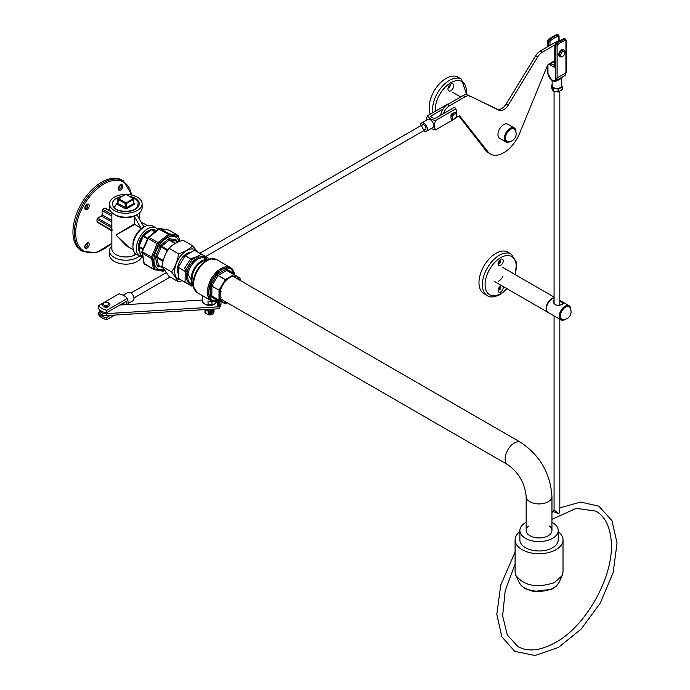 <?xml version="1.0" encoding="UTF-8"?>
<svg xmlns="http://www.w3.org/2000/svg" width="690" height="690" viewBox="0 0 690 690"><rect width="100%" height="100%" fill="white"/><g stroke="black" fill="none" stroke-linecap="round" stroke-linejoin="round"><path stroke-width="1.03" d="M136.085 254.032L134.239 255.093L136.068 254.023M134.239 252.1L134.239 255.093M143.891 226.872L136.956 214.78L134.239 216.341L141.174 228.433L143.891 226.872M141.174 228.433L134.239 224.043L134.239 216.341M97.687 222.051A0.957 0.552 -60 0 1 97.005 221.663L111.582 230.072L111.116 225.889A14.921 8.616 180 0 1 111.866 224.293M112.056 230.684L111.866 228.114A0.957 0.552 180 0 0 111.582 227.726L97.005 219.308A0.957 0.552 -60 0 1 97.687 218.135L111.116 225.889A0.957 0.768 16.4 0 0 111.866 225.656M111.582 230.072L111.116 229.805L111.582 230.072A0.957 0.552 180 0 1 111.858 230.451L111.866 230.986L97.204 222.102M111.866 222.016L101.413 215.987A0.957 0.552 120 0 0 102.094 214.806L111.866 220.446M111.866 216.143L102.094 210.502A0.957 0.552 -60 0 1 102.767 209.329L111.866 214.581M102.293 225.035L102.293 225.035A0.957 0.552 -60 0 1 102.284 225.035L111.418 230.305M111.081 211.778L104.802 208.156A0.957 0.552 -60 0 1 105.484 208.544M134.576 224.621L115.955 234.988L134.239 224.043M126.512 194.451A16.301 9.41 180 0 1 137.345 197.193A16.301 9.41 180 0 1 142.123 203.852L142.123 207.768A16.301 9.41 180 0 1 137.345 214.418A16.301 9.41 180 0 1 114.299 214.418A16.301 9.41 180 0 1 109.52 207.768L109.52 203.852A16.301 9.41 180 0 1 125.123 194.451M137.345 214.418L135.689 215.375A13.955 8.056 180 0 1 115.955 215.375L114.299 214.418M142.123 203.852A16.301 9.41 180 0 1 125.822 213.262A16.301 9.41 180 0 1 109.52 203.852M130.065 196.495A13.421 7.754 180 0 1 135.309 198.366A13.421 7.754 180 0 1 139.242 203.852A13.421 7.754 180 0 1 125.822 211.597A13.421 7.754 180 0 1 112.401 203.852A13.421 7.754 180 0 1 121.578 196.495M141.717 256.818A16.301 9.41 180 0 1 124.002 264.089A16.301 9.41 180 0 1 109.52 254.739L109.52 250.824A16.301 9.41 180 0 1 111.866 245.959M136.353 254.196A13.955 8.056 180 0 1 120.931 256.456A13.955 8.056 180 0 1 111.866 248.909L111.866 212.624M139.449 255.981A16.301 9.41 180 0 1 121.155 259.837A16.301 9.41 180 0 1 109.52 250.824M142.52 256.887A16.301 9.41 -60 0 1 139.708 256.128L136.318 254.17A16.301 9.41 -60 0 1 132.937 246.71A16.301 9.41 -60 0 1 144.469 226.751A16.301 9.41 -60 0 1 152.619 225.94L156.009 227.898A16.301 9.41 -60 0 1 157.725 229.442M132.937 246.71L132.937 244.803A13.955 8.056 -60 0 1 142.813 227.7L144.469 226.751M139.708 256.128A16.301 9.41 -60 0 1 139.708 237.308A16.301 9.41 -60 0 1 156.009 227.898M139.242 251.591A13.421 7.754 -60 0 1 140.441 239.447A13.421 7.754 -60 0 1 149.859 230.141M97.005 219.308L97.005 221.663M101.413 215.987L97.687 218.135M104.802 208.156L102.767 209.329M84.861 246.278A2.156 1.242 120 0 0 86.492 243.458M84.861 207.526A2.156 1.242 120 0 0 86.492 204.706M118.421 188.154A2.156 1.242 120 0 0 120.051 185.325M72.942 232.03A40.753 23.529 120 0 0 81.377 250.686L82.731 251.471A40.753 23.529 -60 0 1 76.487 218.816A40.753 23.529 -60 0 1 103.112 182.91A40.753 23.529 -60 0 1 123.484 180.892L122.13 180.107A40.753 23.529 120 0 0 101.749 182.126A40.753 23.529 120 0 0 72.942 232.03M87.009 243.087A3.114 1.803 -60 0 1 89.208 244.364A3.114 1.803 -60 0 1 87.009 248.176A3.114 1.803 -60 0 1 84.801 246.908A3.114 1.803 -60 0 1 87.009 243.087L87.009 243.087M87.009 204.335A3.114 1.803 -60 0 1 89.208 205.611A3.114 1.803 -60 0 1 87.009 209.424A3.114 1.803 -60 0 1 84.801 208.156A3.114 1.803 -60 0 1 87.009 204.335L87.009 204.335M120.569 184.963A3.114 1.803 -60 0 1 122.768 186.24A3.114 1.803 -60 0 1 120.569 190.052A3.114 1.803 -60 0 1 118.361 188.784A3.114 1.803 -60 0 1 120.569 184.963L120.569 184.963M102.094 210.502L102.094 214.806M128.573 247.003L115.955 234.988L126.08 245.554M118.395 188.336A2.156 1.242 120 0 0 118.809 188.982A2.156 1.242 120 0 0 120.966 187.74A2.156 1.242 120 0 0 120.966 185.248A2.156 1.242 120 0 0 120.198 185.213M84.836 207.707A2.156 1.242 120 0 0 85.25 208.363A2.156 1.242 120 0 0 87.406 207.112A2.156 1.242 120 0 0 87.406 204.62A2.156 1.242 120 0 0 86.638 204.585M84.836 246.459A2.156 1.242 120 0 0 85.25 247.106A2.156 1.242 120 0 0 87.406 245.864A2.156 1.242 120 0 0 87.406 243.372A2.156 1.242 120 0 0 86.638 243.337M120.767 196.961L114.083 207.88A13.662 7.883 0 0 0 118.844 210.631C132.178 212.486 138.595 209.596 138.078 201.972A12.679 7.323 0 0 0 131.428 197.28M558.227 531.593A23.969 13.843 180 0 1 563.023 539.891L563.023 571.993L562.203 575.555L554.458 582.593C537.191 588.285 524.34 585.939 515.913 575.546L515.085 571.993L515.085 539.891A23.969 13.843 180 0 1 519.88 531.593M563.023 539.891A23.969 13.843 180 0 1 554.458 550.499A23.969 13.843 180 0 1 528.92 552.44A23.969 13.843 180 0 1 515.085 539.891M551.948 522.304A19.173 11.075 180 0 1 558.227 530.498L558.227 539.891A19.173 11.075 180 0 1 551.379 548.377A19.173 11.075 180 0 1 530.946 549.93A19.173 11.075 180 0 1 519.88 539.891L519.88 530.498A19.173 11.075 180 0 1 526.159 522.304M558.227 530.498A19.173 11.075 180 0 1 551.379 538.985A19.173 11.075 180 0 1 530.946 540.537A19.173 11.075 180 0 1 519.88 530.498M549.456 526.099A12.894 7.443 180 0 1 551.948 530.498A12.894 7.443 180 0 1 539.054 537.941A12.894 7.443 180 0 1 526.159 530.498A12.894 7.443 180 0 1 528.652 526.099M440.738 115.23A9.591 5.537 -60 0 1 447.448 104.621L463.119 95.574A9.591 5.537 -60 0 1 467.699 94.979L497.111 109.124A9.591 5.537 120 0 0 506.27 103.828L535.673 55.735A9.591 5.537 -60 0 1 540.253 51.034L555.924 41.986A9.591 5.537 -60 0 1 558.693 41.072M554.803 60.642L548.541 64.256A1.915 1.104 -60 0 0 547.394 65.662L519.561 133.455A26.367 15.223 -60 0 1 490.538 154.068A26.367 15.223 -60 0 1 487.89 151.74L459.618 115.834M490.538 154.068L488.503 152.895A26.367 15.223 -60 0 1 485.855 150.567L458.885 116.024L455.935 117.723M443.394 113.695A9.591 5.537 -60 0 1 449.483 105.794L465.155 96.747L463.119 95.574M467.699 94.979L499.146 110.296A9.591 5.537 120 0 0 508.306 105.009L537.708 56.908L535.673 55.735M540.253 51.034L542.288 52.207L554.803 44.988M452.019 113.367A3.881 2.243 -60 0 1 450.536 115.946M469.735 96.16A9.591 5.537 120 0 0 465.155 96.747M458.902 116.015A1.915 1.104 -60 0 1 459.859 115.92A1.915 1.104 -60 0 1 460.049 116.084M542.288 52.207A9.591 5.537 120 0 0 537.708 56.908M562.566 56.373A3.881 2.243 -60 0 1 562.195 56.606L562.876 56.218A2.924 1.691 120 0 0 564.946 52.638A2.924 1.691 120 0 0 562.876 51.44A2.924 1.691 120 0 0 560.806 55.028A2.924 1.691 120 0 0 562.876 56.218L562.195 56.606A3.881 2.243 -60 0 1 560.254 56.804A3.881 2.243 -60 0 1 560.254 52.319A3.881 2.243 -60 0 1 564.144 50.077A3.881 2.243 -60 0 1 564.946 51.854A3.881 2.243 -60 0 1 564.92 52.285M499.922 259.923A1.915 1.104 -60 0 1 498.637 262.735A1.915 1.104 -60 0 1 498.206 262.899M498.206 289.515A1.915 1.104 120 0 0 498.637 289.352A1.915 1.104 120 0 0 499.922 286.548M502.915 276.466A8.151 4.709 -60 0 1 498.292 281.313M503.045 286.428A3.64 2.105 -60 0 1 500.673 291.93A3.64 2.105 -60 0 1 498.094 290.447A3.64 2.105 -60 0 1 500.673 285.988A3.64 2.105 -60 0 1 501.673 285.643M500.673 265.314A3.64 2.105 -60 0 1 498.094 263.83A3.64 2.105 -60 0 1 500.673 259.362A3.64 2.105 -60 0 1 503.252 260.855A3.64 2.105 -60 0 1 500.673 265.314M507.909 252.152A23.969 13.843 120 0 0 483.94 265.986A23.969 13.843 120 0 0 483.94 293.673L487.33 295.63A23.969 13.843 -60 0 1 487.33 267.944A23.969 13.843 -60 0 1 511.299 254.11L507.909 252.152M498.663 288.265A21.097 12.178 120 0 0 499.991 287.135M498.197 289.567A1.915 1.104 120 0 0 498.491 289.912A1.915 1.104 120 0 0 499.448 289.817A1.915 1.104 120 0 0 500.707 288.127A1.915 1.104 120 0 0 500.414 286.591A1.915 1.104 120 0 0 499.965 286.505M498.197 262.95A1.915 1.104 120 0 0 498.491 263.295A1.915 1.104 120 0 0 499.448 263.201A1.915 1.104 120 0 0 500.707 261.51A1.915 1.104 120 0 0 500.414 259.975A1.915 1.104 120 0 0 499.965 259.889M554.07 297.778A8.151 4.709 120 0 0 547.067 304.273A8.151 4.709 120 0 0 547.782 312.26A8.151 4.709 120 0 0 547.955 312.354M559.823 300.797L563.489 303.428L562.367 304.618L556.942 305.403L554.234 303.833L553.113 301.866L554.07 300.021M565.257 319.392A8.151 4.709 -60 0 1 561.005 319.893L548.127 312.458A8.151 4.709 -60 0 1 546.877 305.929A8.151 4.709 -60 0 1 552.198 298.744A8.151 4.709 -60 0 1 554.07 298.028M565.42 307.223A7.107 4.106 -60 0 1 569.845 307.714A7.668 7.668 0 0 1 563.031 319.522A7.107 4.106 -60 0 1 560.547 314.424A7.107 4.106 -60 0 1 565.42 307.223M177.968 273.128A13.084 7.556 -60 0 1 186.645 253.722A13.084 7.556 -60 0 1 189.854 252.531M197.107 251.626A16.94 9.781 120 0 0 178.175 259.518A16.94 9.781 120 0 0 180.806 279.864M182.16 280.64L178.624 281.882L171.612 271.912C175.234 266.642 177.572 260.622 178.615 253.86C184.558 251.919 189.233 249.219 192.639 245.769L197.487 251.841M192.639 245.769L182.945 240.18C176.985 242.138 172.31 244.829 168.938 248.271C165.315 253.541 162.987 259.552 161.934 266.323L168.938 276.293L178.624 281.882M171.612 271.912L161.934 266.323M168.938 248.271L178.615 253.86M191.156 279.752L184.635 268.177L190.673 258.767L198.254 256.223M212.658 305.04A3.933 2.268 180 0 1 212.063 305.273M211.675 305.377A3.933 2.268 180 0 1 210.623 305.532L210.467 305.446M107.157 307.585A3.881 2.243 -0 0 0 104.975 307.585M119.888 305.006L202.308 300.038M99.36 309.629A6.71 3.873 -0 0 0 99.351 309.741A6.71 3.873 -0 0 0 106.769 313.596L106.769 315.546A6.71 3.873 180 0 1 99.351 311.699L99.351 309.741M217.238 301.47L217.238 306.101L218.834 306.791L106.769 313.596M219.342 300.762L219.342 307.938A14.386 8.306 -0 0 0 220.998 304.066L220.998 301.409M220.998 304.066L219.144 308.387L218.169 308.792L106.769 315.546M218.834 306.791L218.834 300.961M207.966 301.358L208.216 305.515L207.966 301.358L211.821 301.237L212.063 304.187L212.063 305.36L208.216 305.515M205.094 260.07L205.059 260.078C195.632 264.606 191.311 272.093 192.096 282.529L193.683 287.67A18.854 10.885 -60 0 1 197.012 270.394A18.854 10.885 -60 0 1 210.312 258.871L210.312 258.871A18.854 10.885 -60 0 1 214.064 258.81M218.023 299.684L217.402 300.047A1.147 0.664 -60 0 1 216.833 300.107L210.752 296.596A1.147 0.664 -60 0 1 210.51 296.07L210.51 286.143A1.147 0.664 -60 0 1 210.752 285.341L216.833 274.818A1.147 0.664 -60 0 1 217.402 274.215L226.001 269.247A1.147 0.664 -60 0 1 226.57 269.195L232.651 272.705A0.957 0.785 120 0 0 232.84 273.921L240.034 278.243L233.936 274.715L225.32 279.7L219.222 290.257L219.222 300.21L225.32 303.729L227.269 302.755M226.57 269.195A0.957 0.785 120 0 0 226.769 270.411L218.083 275.388L225.199 279.493L233.936 274.715L226.769 270.411L240.042 278.139M219.023 290.119L225.32 279.7L217.988 275.483L211.908 286.014L219.222 290.257L211.873 286.143L211.873 296.07L218.989 300.176L219.023 290.119M219.023 300.262L211.908 296.157L219.023 300.262M221.067 291.387A12.946 7.469 120 0 0 221.067 297.433M239.464 280.011A14.386 8.306 120 0 0 228.183 278.717A14.386 8.306 120 0 0 219.67 295.216A14.386 8.306 120 0 0 226.57 302.349M240.163 280.416L240.06 278.182L240.198 280.433M227.303 302.772L225.104 303.772L217.988 299.667L225.233 303.781M185.075 255.714L178.339 267.349L185.041 255.749L178.348 267.358L178.382 278.398L191.924 286.143L193.062 285.66L191.725 286.16L185.049 282.314L185.213 271.325L191.924 259.716L201.402 254.239L208.104 258.112L201.351 254.075L208.121 258.069M208.259 259.337L208.061 258.017L208.276 259.337M185.049 255.749L194.528 250.272L185.196 255.705L191.82 259.535L201.402 254.239L194.528 250.272L185.067 255.723L191.924 259.716L185.015 271.325L178.348 267.358M178.348 278.303L178.322 267.47M201.394 254.101L194.589 250.237M178.348 278.372L191.924 286.143M178.382 278.398L185.049 282.314L185.213 271.325L178.382 267.504M194.554 250.237L201.351 254.075L194.632 250.263M205.793 310.215L204.956 310.207L205.008 309.594M205.793 311L204.956 310.983L205.034 310.31M205.793 311.785L204.956 311.768L205.034 311.095M205.793 312.561L204.939 312.397M205.034 311.88L205.81 313.363L209.13 314.83M208.242 314.666L209.156 314.83L208.242 313.967L209.13 314.045M208.242 313.89L209.156 314.054L208.242 313.182L209.13 313.26M214.038 310.207L209.156 313.234L208.242 312.406L209.13 312.484M208.242 312.32L209.156 312.484L214.055 309.655L209.156 312.449L208.242 311.621L209.13 311.699M204.956 309.456L205.87 310.284M204.956 310.233L205.87 311.069M204.956 311.018L205.87 311.854M204.956 311.802L205.87 312.63M208.302 314.804C211.52 315.218 213.383 314.416 213.874 312.389M214.055 312.009L209.156 314.83L214.038 311.768M214.055 311.224L209.156 314.054L214.038 310.983M208.242 313.105L209.156 313.269L214.055 310.44M208.242 311.535L213.27 310.422M213.486 309.077L213.452 310.215L214.038 309.042L213.426 310.267M209.156 311.699L213.184 310.457M209.156 311.673L208.242 310.836M212.063 304.187L208.216 304.342M554.07 315.891L554.07 509.979L558.978 513.869L559.823 509.962M559.823 508.392L558.978 513.869L553.164 511.609L551.948 512.377M563.463 49.68A3.881 2.243 120 0 0 561.522 49.878A3.881 2.243 120 0 0 558.779 54.631A3.881 2.243 120 0 0 559.581 56.408M557.9 79.557L562.445 76.935M565.929 72.027A0.957 0.552 180 0 1 565.929 72.812L565.929 40.753A0.957 0.552 120 0 0 565.386 40.296A27.807 16.051 120 0 0 557.658 44.755A0.957 0.552 120 0 0 557.115 45.842L557.115 77.901L565.929 72.812A6.236 3.597 -120 0 1 564.636 75.667L562.359 76.987L561.738 78.255L561.738 85.638A4.795 2.769 180 0 1 558.779 88.191A4.795 2.769 180 0 1 553.553 87.587A4.795 2.769 180 0 1 552.147 85.638L552.147 80.454M561.35 78.022C562.005 78.142 559.909 79.35 555.053 81.653L553.647 81.058M553.414 80.997L552.535 80.204M555.053 81.653A1.915 0.88 90.6 0 0 554.82 81.101M104.94 319.125A2.924 1.691 180 0 1 104.207 318.875M108.425 302.867A3.881 2.243 180 0 1 108.813 303.065A3.881 2.243 180 0 1 109.952 304.652A3.881 2.243 180 0 1 108.813 306.239A3.881 2.243 180 0 1 104.578 306.722A3.881 2.243 180 0 1 102.18 304.652A3.881 2.243 180 0 1 103.319 303.065L104 302.677A2.924 1.691 0 0 0 104 305.058A2.924 1.691 0 0 0 108.132 305.058A2.924 1.691 0 0 0 108.132 302.677A2.924 1.691 0 0 0 104 302.677L103.319 303.065A3.881 2.243 180 0 1 103.707 302.867M174.674 243.837L174.993 243.441A0.957 0.552 -60 0 1 175.501 243.26A0.957 0.612 105.1 0 1 175.579 243.32M163.056 260.837A0.957 0.5 158.5 0 1 162.659 260.803A0.957 0.552 -60 0 1 162.754 260.164L163.841 258.44M176.39 241.172A0.957 0.552 120 0 0 176.2 241.06L169.714 239.913A0.957 0.552 120 0 0 169.205 240.094L174.993 243.441A0.957 0.552 37.6 0 1 175.217 243.527M163.159 260.501L155.724 256.326L159.959 246.399A1.915 1.104 -60 0 1 160.813 245.226L168.386 239.025A1.915 1.104 -60 0 1 169.412 238.654L175.89 239.801A1.915 1.104 -60 0 1 176.476 240.456L176.649 241.302M167.506 250.349L166.989 250.237A0.957 0.552 -60 0 1 167.42 249.651L167.704 250.022M150.955 229.537A0.957 0.88 90.4 0 1 151.722 229.529A0.957 0.552 120 0 0 151.214 229.71L143.641 235.92A0.957 0.552 120 0 0 143.209 236.506L138.975 246.434A0.957 0.552 120 0 0 138.88 247.072L140.467 254.903A0.957 0.552 120 0 0 140.76 255.231L142.373 256.163M142.338 255.99L140.467 254.903A0.957 0.5 158.5 0 1 140.243 254.714A0.957 0.5 158.5 0 1 140.26 254.455M142.761 249.314L138.88 247.072A0.957 0.768 -177.1 0 1 138.612 246.347L143.003 236.04A0.957 0.552 -142.4 0 0 143.003 236.04L150.903 229.554L143.02 236.023A0.957 0.957 0 0 0 142.994 236.058L143.003 236.04A0.957 0.552 -142.4 0 1 143.641 235.92L147.617 238.214M142.985 248.745L138.604 246.339A0.957 0.957 0 0 0 138.587 246.485L140.243 254.714A0.957 0.957 0 0 0 140.657 255.197L142.382 256.188M147.298 238.861L142.994 236.058L138.604 246.339M154.75 231.754L150.903 229.554A0.957 0.957 0 0 1 151.36 229.434L156.639 230.253M158.277 244.105L157.139 243.717L158.001 242.544L158.709 243.51L152.516 257.612L154.586 268.928L163.832 270.816M163.703 270.816A0.957 0.811 97.5 0 1 162.702 271.11L153.974 269.566L153.387 268.919L151.438 257.085L157.139 243.717L147.971 238.421L148.221 237.455A0.957 0.474 -133.6 0 1 148.307 237.239L142.028 251.557L147.703 238.222M159.045 228.821A0.957 0.811 97.5 0 1 160.046 228.528L148.824 237.248L158.001 242.544L169.222 233.824L177.942 235.368L178.529 236.014A0.957 0.604 164.7 0 1 178.658 236.765L169.542 234.876L158.709 243.51M179.616 241.336L178.658 236.765M154.879 269.255A0.957 0.716 102.1 0 1 153.974 269.566L153.387 268.919A0.957 0.699 172.9 0 0 154.586 268.928M178.529 236.014L177.942 235.368A0.957 0.811 97.5 0 1 178.356 236.437M168.42 229.994A0.957 0.716 102.1 0 1 168.774 230.072L160.046 228.528L169.222 233.824A0.957 0.716 102.1 0 1 169.542 234.876M152.421 258.267A0.957 0.604 164.7 0 1 151.248 258.37L142.08 253.075A0.957 0.699 172.9 0 1 141.933 252.212L142.028 251.557M158.536 229.002L168.196 234.186A0.957 0.474 46.4 0 1 169.024 235.066M152.516 257.612L141.933 251.574L143.96 263.33A0.957 0.604 164.7 0 1 144.037 262.942M178.158 235.445L168.99 230.149L159.804 228.442L158.614 228.795L148.307 237.239A0.957 0.474 -133.6 0 1 148.824 237.248L142.269 251.79L144.219 263.623A0.957 0.604 164.7 0 1 143.951 263.33L154.146 269.635L162.944 271.196L164.401 270.653M144.219 263.623L153.387 268.919M169.361 230.719L168.774 230.072L169.361 230.719M420.572 125.813A4.795 2.769 60 0 1 421.538 123.044L427.852 119.396A4.795 2.769 60 0 1 430.25 119.637A4.795 2.769 60 0 1 433.38 123.864A4.795 2.769 60 0 1 432.647 127.702L426.325 131.35A4.795 2.769 60 0 1 423.453 130.798M421.538 123.044A4.795 2.769 60 0 1 423.927 123.286A4.795 2.769 60 0 1 427.067 127.512A4.795 2.769 60 0 1 426.325 131.35M422.125 127.236A2.881 1.665 60 0 1 422.496 124.709A2.881 1.665 60 0 1 423.927 124.847A2.881 1.665 60 0 1 425.808 127.383A2.881 1.665 60 0 1 425.368 129.694A2.881 1.665 60 0 1 422.289 127.633M448.138 104.216A13.809 7.97 0 0 0 447.655 104.112L427.326 115.842A13.809 7.97 120 0 0 426.463 120.198M456.461 115.497A13.809 7.97 120 0 0 455.788 108.804A13.809 7.97 0 0 0 454.486 107.286L434.51 118.818L430.301 116.394L443.04 109.037M455.788 108.804L435.468 120.543A13.809 7.97 180 0 1 427.326 115.842M456.314 116.265A13.809 7.97 120 0 1 455.788 118.197L435.468 129.936A13.809 7.97 -60 0 1 435.468 120.543M431.259 128.504A13.809 7.97 0 0 0 435.468 129.936M454.4 114.074A2.924 1.691 120 0 0 452.33 117.654A2.924 1.691 120 0 0 454.4 118.844A2.924 1.691 120 0 0 456.47 115.264A2.924 1.691 120 0 0 454.4 114.074M454.08 118.999A3.881 2.243 -60 0 1 453.718 119.241A3.881 2.243 -60 0 1 451.777 119.43A3.881 2.243 -60 0 1 451.182 116.317A3.881 2.243 -60 0 1 453.718 112.893A3.881 2.243 -60 0 1 455.659 112.703A3.881 2.243 -60 0 1 456.47 114.48A3.881 2.243 -60 0 1 456.444 114.911M453.718 119.241L454.4 118.844M128.064 303.548L132.998 300.702A4.795 2.769 -120 0 0 132.998 295.165A4.795 2.769 -120 0 0 128.202 292.396L123.268 295.251M122.061 303.755A2.881 1.665 -120 0 0 123.562 303.936A2.881 1.665 -120 0 0 124.157 302.539M98.084 313.053A14.663 8.461 -0 0 0 106.217 317.754A13.809 7.97 120 0 0 106.881 319.643A13.809 7.97 180 0 1 98.739 314.942A13.809 7.97 -60 0 1 98.084 313.053L99.429 312.277M106.217 312.898A14.663 8.461 -0 0 1 98.084 308.206A13.809 7.97 -60 0 1 98.739 305.549A13.809 7.97 -0 0 0 106.881 310.25A13.809 7.97 120 0 0 106.217 312.898L126.192 301.366L126.192 304.626M127.969 304.523A13.809 7.97 -60 0 0 127.201 298.511A13.809 7.97 180 0 0 119.068 293.819L98.739 305.549M106.217 317.754L110.417 315.33M114.816 315.063L106.881 319.643M127.201 298.511L106.881 310.25M123.7 304.782L121.992 303.79M449.958 84.732A1.915 1.104 -60 0 1 449.992 86.302A1.915 1.104 -60 0 1 448.802 87.785A1.915 1.104 -60 0 1 448.095 87.966M450.837 84.068A4.071 2.355 -60 0 1 451.484 83.783A4.071 2.355 -60 0 1 453.709 85.991A4.071 2.355 -60 0 1 451.053 90.588A4.071 2.355 -60 0 1 448.034 89.76A4.071 2.355 -60 0 1 450.837 84.068M432.751 112.712A23.969 13.843 -60 0 1 441.764 86.957A23.969 13.843 -60 0 1 461.472 79.16L458.082 77.202A23.969 13.843 120 0 0 436.848 86.897A23.969 13.843 120 0 0 430.284 114.143M510.333 141.51A8.151 4.709 -60 0 1 506.089 142.011L499.646 138.293A8.151 4.709 -60 0 1 498.396 131.764A8.151 4.709 -60 0 1 503.726 124.58A8.151 4.709 -60 0 1 507.797 124.174L514.24 127.9A8.151 4.709 -60 0 1 515.922 131.825M510.505 129.341A7.107 4.106 -60 0 1 514.93 129.832A7.668 7.668 0 0 1 508.116 141.64A7.107 4.106 -60 0 1 505.632 136.542A7.107 4.106 -60 0 1 510.505 129.341M131.514 195.029A39.787 22.977 120 0 0 103.785 184.083A39.787 22.977 120 0 0 75.952 237.36A39.787 22.977 120 0 0 111.866 243.027M133.851 203.162L134.119 203.317A1.302 0.75 180 0 1 134.119 204.378L126.744 208.639A1.302 0.75 180 0 1 124.899 208.639L125.356 203.584L117.981 199.324L118.119 198.496L125.822 202.782L126.279 203.584L125.356 203.584L133.196 198.522L133.662 199.324L126.279 203.584L126.279 207.845L133.662 203.584L134.119 204.378M133.662 203.05L133.851 199.056L133.791 203.352M125.356 194.537L125.494 194.235A0.656 0.656 0 0 1 126.149 194.235L133.851 199.056A0.656 0.656 0 0 0 133.524 198.496L126.279 194.537M117.792 203.162L117.524 203.317A1.302 0.75 0 0 0 117.524 204.378L117.981 203.584L126.279 207.845L126.744 208.639M117.852 203.352L117.792 199.056A0.656 0.656 0 0 1 118.119 198.496L125.822 194.27L118.447 198.522L117.981 203.05M117.524 204.378L124.899 208.639M515.887 575.555L519.053 582.403A20.7 11.954 0 0 0 552.362 588.484A20.7 11.954 0 0 0 559.055 582.403L562.212 575.555M526.159 530.498L526.159 496.481A12.894 7.443 0 0 0 534.12 503.364A12.894 7.443 0 0 0 548.17 501.751A12.894 7.443 0 0 0 551.948 496.481L551.948 530.498M233.099 276.336L520.717 442.393A12.894 7.443 120 0 0 514.274 443.032A12.894 7.443 120 0 0 505.848 454.4A12.894 7.443 120 0 0 507.823 464.732C518.682 472.572 524.788 483.164 526.159 496.481M555.924 41.986L556.709 42.444M485.855 150.567L487.89 151.74M447.448 104.621L449.483 105.794M497.111 109.124L499.146 110.296M506.27 103.828L508.306 105.009M514.99 274.508A22.054 12.731 120 0 0 504.847 255.887A22.054 12.731 120 0 0 485.225 282.132A22.054 12.731 120 0 0 500.673 293.655A22.054 12.731 120 0 0 506.839 288.627M566.016 319.065L561.005 319.893A8.151 4.709 -60 0 1 559.754 313.363A8.151 4.709 -60 0 1 565.084 306.179A8.151 4.709 -60 0 1 569.155 305.782A8.151 4.709 -60 0 1 570.837 309.707M570.846 310.06A7.668 4.425 120 0 0 565.42 306.765A7.668 4.425 120 0 0 559.995 316.244A7.668 4.425 120 0 0 565.55 319.211M562.367 304.618L562.367 302.263M208.328 309.387L208.328 311.026L205.465 309.56L207.871 310.949L207.871 309.413M207.871 310.949L207.966 311.173A0.483 0.483 0 0 0 208.276 311.233L213.141 310.276L213.141 309.094M205.206 309.577L208.276 311.233L213.089 310.483L213.96 309.051M213.132 310.405L213.452 310.215A0.483 0.483 0 0 1 213.089 310.483L211.106 310.698M209.786 310.905L208.328 311.13M202.308 295.596L202.308 300.935A7.193 4.149 0 0 0 202.808 302.453A7.193 4.149 0 0 0 208.156 305.014M212.063 304.808A7.193 4.149 0 0 0 216.591 301.599M234.333 274.775A18.138 10.471 120 0 0 220.955 270.299A18.138 10.471 120 0 0 208.898 291.18A18.138 10.471 120 0 0 219.472 300.521M232.651 272.705A1.147 0.664 -60 0 1 232.884 273.231L232.884 273.947M207.086 259.604L205.068 258.44A14.386 8.306 120 0 0 190.682 266.745A14.386 8.306 120 0 0 190.682 283.349L192.708 284.513M192.501 283.849A14.386 8.306 -60 0 1 194.097 268.712A14.386 8.306 -60 0 1 206.405 259.759M214.668 301.728A19.173 11.075 -60 0 1 211.382 300.831A19.173 11.075 -60 0 1 207.405 292.051A19.173 11.075 -60 0 1 215.78 272.757A19.173 11.075 -60 0 1 230.555 267.616A19.173 11.075 -60 0 1 232.97 270.014M197.607 292.879L211.382 300.831L219.644 300.624A19.122 11.04 120 0 1 207.543 292.086A19.122 11.04 120 0 1 220.352 269.1A19.122 11.04 120 0 1 234.505 274.879L230.555 267.616L216.781 259.664A19.173 11.075 120 0 0 197.607 270.739A19.173 11.075 120 0 0 197.607 292.879L193.683 287.67A18.854 10.885 -60 0 0 195.503 290.956M219.549 300.564A18.276 10.548 -60 0 1 208.76 291.258A18.276 10.548 -60 0 1 220.955 270.135A18.276 10.548 -60 0 1 234.41 274.827M233.893 274.525L226.674 270.428A0.957 0.552 60 0 1 226.001 269.247M217.402 274.215A0.957 0.552 60 0 0 218.083 275.388L216.833 274.818M210.752 285.341L211.873 286.143A0.957 0.552 0 0 0 210.51 286.143M210.51 296.07A0.957 0.552 -0 0 1 211.873 296.07L217.6 299.607A0.957 0.552 60 0 1 217.669 299.581M192.415 284.349A15.163 8.754 -60 0 1 187.309 280.968A15.163 8.754 -60 0 1 192.76 261.821A15.163 8.754 -60 0 1 206.802 259.44M185.049 282.314L191.725 286.16M232.884 273.231A0.957 0.552 0 0 0 232.608 273.62L232.849 273.921M217.402 300.047A0.957 0.552 60 0 1 217.6 299.607L217.6 299.607M216.833 300.107A0.957 0.785 120 0 1 217.988 299.667M210.752 296.596A0.957 0.785 120 0 1 211.908 296.157M214.219 304.066A6.236 3.597 180 0 1 212.063 304.997M208.182 305.23A6.236 3.597 180 0 1 204.775 304.066M558.572 91.736L558.107 91.813L558.107 89.07L553.294 88.329L553.294 91.063L558.158 92.02L562.1 89.709L562.1 86.966L558.572 89.001L558.572 91.736L561.996 89.924A0.483 0.483 0 0 0 562.238 89.51L562.221 86.845M553.32 87.44L552.957 88.13L551.672 85.353L551.672 88.096L552.957 90.873L552.957 88.13L553.811 87.725M561.738 85.663L562.109 86.466M558.115 91.917L553.346 91.27L558.158 92.02A0.483 0.483 0 0 0 558.477 91.96L562.238 89.51L562.238 86.767L561.651 86.155M557.848 88.355L558.52 88.251M561.47 86.543L562.238 86.767A0.483 0.483 0 0 0 562.195 86.569L561.738 85.594M551.759 85.112L551.655 88.018A0.483 0.483 0 0 0 551.698 88.225L552.983 91.002A0.483 0.483 0 0 0 553.346 91.27L553.311 91.192M552.147 84.715L551.897 84.861A0.483 0.483 0 0 0 551.655 85.284L552.129 84.887M558.107 89.07L558.572 89.001L558.236 88.415L558.107 89.07M558.262 36.191A0.957 0.656 70.9 0 0 557.718 34.957L557.046 34.56A28.764 16.603 120 0 0 549.05 39.175L549.732 39.563A28.764 16.603 -60 0 1 557.718 34.957A1.915 1.104 -60 0 1 558.408 34.983A1.915 1.104 -60 0 1 558.805 35.863A0.957 0.552 180 0 1 558.805 36.639L558.805 41.003L558.805 36.639A0.957 0.552 120 0 0 558.262 36.191A27.807 16.051 120 0 0 550.542 40.65A0.957 0.552 120 0 0 549.999 41.728L549.999 45.411M549.128 63.92A1.915 1.104 -120 0 0 549.999 64.791A0.957 0.552 -60 0 1 550.672 63.618L554.803 65.541M548.636 46.196L548.636 41.728L547.964 41.34L547.964 46.592M547.964 64.748L547.964 73.399A5.27 3.045 -120 0 0 551.69 79.859L552.026 80.057A5.27 3.045 -120 0 0 555.761 77.901L555.761 45.842L555.079 45.445L555.079 66.162A1.915 1.104 60 0 1 553.725 66.939L549.999 64.791M547.679 46.748L547.679 40.952A0.957 0.552 0 0 1 547.964 40.555A0.957 0.552 -60 0 1 548.507 39.477A0.957 0.431 51 0 1 548.585 39.123A0.957 0.431 51 0 1 549.05 39.175A1.915 1.104 120 0 0 547.964 41.34A0.957 0.552 0 0 1 547.679 40.952L548.585 39.123L556.597 34.5A0.957 0.656 70.9 0 1 557.046 34.56A1.915 1.104 120 0 1 557.736 34.586L559.09 36.251L559.09 40.831M549.999 41.728A0.957 0.552 180 0 1 548.636 41.728A1.915 1.104 -60 0 1 549.732 39.563A0.957 0.431 -129 0 1 550.542 40.65M558.012 34.897A1.915 1.104 120 0 0 557.736 34.586L556.597 34.5A0.957 0.656 70.9 0 0 556.278 34.845M565.386 40.296A0.957 0.656 70.9 0 0 564.834 39.063L564.161 38.675A28.764 16.603 120 0 0 556.166 43.289L556.847 43.677A28.764 16.603 -60 0 1 564.834 39.063A1.915 1.104 -60 0 1 565.533 39.089A1.915 1.104 -60 0 1 565.929 39.968A0.957 0.552 180 0 1 565.929 40.753M555.079 66.162A0.957 0.552 180 0 1 554.803 65.766L554.803 45.057L555.7 43.228A0.957 0.431 -129 0 1 556.166 43.289A1.915 1.104 120 0 0 555.079 45.445A0.957 0.552 180 0 1 555.079 44.669A0.957 0.552 -60 0 1 555.623 43.582A0.957 0.431 -129 0 1 555.7 43.228L563.713 38.614A0.957 0.656 70.9 0 1 564.161 38.675A1.915 1.104 120 0 1 564.851 38.7A1.915 1.104 120 0 1 565.127 39.002M557.115 45.842A0.957 0.552 0 0 1 555.761 45.842A1.915 1.104 -60 0 1 556.847 43.677A0.957 0.431 51 0 1 557.658 44.755M554.803 61.238L550.672 63.618A0.957 0.552 -120 0 1 550.284 63.256M555.761 77.901A0.957 0.552 0 0 0 557.115 77.901A6.236 3.597 60 0 1 555.821 80.756A6.236 3.597 60 0 1 553.923 80.954M563.394 38.959A0.957 0.656 70.9 0 1 563.713 38.614L565.533 39.089L566.205 40.356L566.205 72.424L564.636 75.667M554.812 65.843A0.957 0.552 60 0 1 554.406 65.766A0.957 0.552 -60 0 0 553.725 66.939M554.881 65.817L554.803 65.766A0.957 0.552 180 0 1 555.079 65.377M552.086 80.342A0.957 0.552 -60 0 1 551.69 79.859M552.026 80.057A0.957 0.552 120 0 0 552.595 80.497M547.964 72.623A0.957 0.552 0 0 0 547.964 73.399M160.356 266.564L157.708 266.099A1.915 1.104 -60 0 1 157.122 265.443L155.535 257.62A1.915 1.104 -60 0 1 155.724 256.326M168.386 239.025L169.205 240.094L161.633 246.304A0.957 0.552 120 0 0 161.201 246.891L156.966 256.818A0.957 0.552 120 0 0 156.871 257.465L158.459 265.296A0.957 0.552 120 0 0 158.752 265.624L162.607 267.849M155.535 257.62A0.957 0.656 168.5 0 1 156.871 257.465L162.892 261.415M166.506 252.135L166.989 250.237L159.959 246.399M157.122 265.443A0.957 0.656 168.5 0 1 158.459 265.296L162.486 267.616M168.265 249.176L167.42 249.651L161.633 246.304L160.813 245.226M157.708 266.099A0.957 0.768 100 0 1 158.614 265.564M175.639 243.294L169.714 239.913A0.957 0.768 100 0 1 169.412 238.654M176.217 241.069A0.957 0.656 168.5 0 1 176.217 241.034L177.986 242.069L176.2 241.06A0.957 0.768 100 0 1 175.89 239.801M176.209 241.008L176.217 241.034A0.957 0.656 168.5 0 1 176.476 240.456M156.613 230.279L151.722 229.529L155.095 231.478M153.577 269.333L144.805 264.27M177.942 235.368L168.774 230.072M163.435 269.221A18.181 10.497 -60 0 1 156.035 251.048A18.181 10.497 -60 0 1 168.627 237.196A18.181 10.497 -60 0 1 179.107 241.552M466.242 94.651A22.054 12.731 120 0 0 451.389 82.386A22.054 12.731 120 0 0 435.304 111.237M511.1 141.183L506.089 142.011A8.151 4.709 -60 0 1 504.839 135.482A8.151 4.709 -60 0 1 510.16 128.297A8.151 4.709 -60 0 1 514.24 127.9L516.025 132.653M515.922 132.178A7.668 4.425 120 0 0 510.505 128.883A7.668 4.425 120 0 0 505.08 138.362A7.668 4.425 120 0 0 510.635 141.329M110.65 211.209L105.285 208.104M147.237 225.535L141.088 221.99M133.282 249.72L126.063 245.545M139.777 212.624L139.777 219.705M123.484 180.892L131.876 195.115M111.866 243.32L96.462 252.583L82.731 251.471M559.055 582.403L556.08 586.371L551.715 589.269L533.499 591.494L525.288 588.691L521.476 585.845L519.053 582.403M520.717 442.393C539.942 455.331 550.353 473.366 551.948 496.481M220.205 298.675L507.823 464.732M564.946 52.638L564.946 51.854M487.33 295.63C489.607 297.709 493.919 297.338 500.276 294.535L507.185 288.825M511.299 254.11L516.525 262.338L515.335 274.706M554.07 297.071L502.717 267.418M547.782 312.26L494.566 281.537M570.941 310.535L569.155 305.782L559.823 300.392M213.452 310.215L213.995 309.042M205.059 260.07L210.312 258.871L216.781 259.664M178.331 267.384L178.425 278.484M202.308 300.935L203.516 303.505L208.199 305.42M209.061 305.48L210.847 305.411M212.063 305.196L214.357 304.325L216.617 301.599M554.07 91.382L554.07 303.729M559.823 91.184L559.823 305.61M559.823 319.211L559.823 509.979M559.823 507.892L580.67 502.053L598.868 506.175L611.97 520.674L617.058 543.03L613.16 572.605L600.231 603.181L581.118 629.107L558.383 647.487L535.112 655.5L514.818 651.394L501.811 636.792L496.817 614.385L500.75 585.025L515.085 552.078M515.085 564.032L505.184 590.821L502.639 615.903L507.288 634.895L517.871 646.521C527.902 652.154 540.442 650.817 555.502 642.502C586.293 626.054 614.73 575.046 611.159 540.52C609.822 526.082 604.768 516.301 596.013 511.169L576.176 508.349L551.948 519.329M554.07 509.979L553.164 511.601M547.679 65.119L547.679 73.011L551.888 80.299L555.821 80.756L558.107 79.436M133.955 297.933L170.197 277.018M205.637 256.551L425.368 129.694M131.083 292.957L165.98 272.8M199.884 253.23L422.496 124.709M102.18 316.348L102.18 314.856M108.132 302.677L108.813 303.065M162.624 267.884L158.553 265.547M178.149 235.437L179.918 241.207M456.47 115.264L456.47 114.48M461.472 79.16L466.707 94.685M460.687 96.98L452.882 92.469"/></g></svg>
